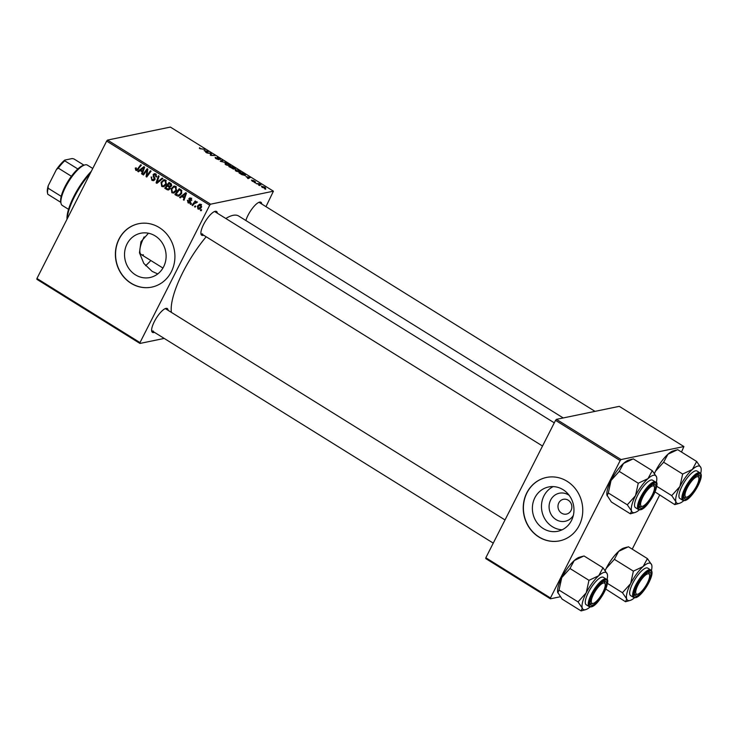 <?xml version="1.0" encoding="UTF-8"?>
<svg xmlns="http://www.w3.org/2000/svg" width="738" height="738" viewBox="0 0 738 738"><rect width="100%" height="100%" fill="white"/><g stroke="black" fill="none" stroke-linecap="round" stroke-linejoin="round"><path stroke-width="1.11" d="M573.343 515.392A14.336 13.127 78.3 0 1 556 519.58A14.336 13.127 78.3 0 1 550.659 500.032A14.336 13.127 78.3 0 1 568.509 494.921A14.336 13.127 78.3 0 1 569.201 495.382M561.627 513.196A7.555 6.919 -101.7 0 0 566.452 514.1A7.555 6.919 -101.7 0 0 571.802 507.984A7.555 6.919 -101.7 0 0 568.223 500.198A7.555 6.919 -101.7 0 0 563.398 499.303A7.555 6.919 -101.7 0 0 558.039 505.419A7.555 6.919 -101.7 0 0 561.627 513.196M543.297 528.583A22.62 20.719 -101.7 0 0 557.753 531.277A22.62 20.719 -101.7 0 0 573.777 512.965A22.62 20.719 -101.7 0 0 563.048 489.672A22.62 20.719 -101.7 0 0 548.592 486.979A22.62 20.719 -101.7 0 0 532.568 505.29A22.62 20.719 -101.7 0 0 543.297 528.583M553.251 486.6A22.62 20.719 -101.7 0 0 541.471 505.936A22.62 20.719 -101.7 0 0 552.384 526.711A22.62 20.719 -101.7 0 0 562.181 529.783M538.878 537.015A32.38 29.649 -101.7 0 0 559.561 540.871A32.38 29.649 -101.7 0 0 582.494 514.663A32.38 29.649 -101.7 0 0 567.135 481.314A32.38 29.649 -101.7 0 0 546.443 477.458A32.38 29.649 -101.7 0 0 523.51 503.667A32.38 29.649 -101.7 0 0 538.878 537.015M546.535 477.44A32.38 29.649 -101.7 0 0 523.676 503.676A32.38 29.649 -101.7 0 0 539.044 536.978A32.38 29.649 -101.7 0 0 559.644 540.853M135.46 274.85A22.62 20.719 -101.7 0 0 149.906 277.543A22.62 20.719 -101.7 0 0 165.93 259.232A22.62 20.719 -101.7 0 0 155.201 235.929A22.62 20.719 -101.7 0 0 140.746 233.236A22.62 20.719 -101.7 0 0 124.722 251.547A22.62 20.719 -101.7 0 0 135.46 274.85M157.757 273.927L152.166 271.39L143.79 263.374L139.464 252.793L140.949 241.76L148.439 233.226M131.032 283.281A32.38 29.649 -101.7 0 0 151.714 287.128A32.38 29.649 -101.7 0 0 174.648 260.92A32.38 29.649 -101.7 0 0 159.288 227.572A32.38 29.649 -101.7 0 0 138.596 223.725A32.38 29.649 -101.7 0 0 115.663 249.933A32.38 29.649 -101.7 0 0 131.032 283.281M138.689 223.706A32.38 29.649 -101.7 0 0 115.829 249.942A32.38 29.649 -101.7 0 0 131.198 283.244A32.38 29.649 -101.7 0 0 151.797 287.119M203.67 235.21A14.031 4.253 -58.1 0 1 202.996 235.422A14.031 4.253 -58.1 0 1 200.948 233.937A14.031 4.253 -58.1 0 1 205.515 221.105A14.031 4.253 -58.1 0 1 214.998 211.345A14.031 4.253 -58.1 0 1 215.247 211.289A14.031 4.253 -58.1 0 1 217.35 213.217M200.874 233.171A12.952 3.921 121.9 0 0 201.409 233.808A12.952 3.921 121.9 0 0 202.599 233.955M245.874 220.514A14.031 4.253 -58.1 0 1 259.407 202.157A14.031 4.253 -58.1 0 1 259.647 202.101A14.031 4.253 -58.1 0 1 261.759 204.039M154.399 332.321A14.031 4.253 -58.1 0 1 153.735 332.524A14.031 4.253 -58.1 0 1 151.687 331.039A14.031 4.253 -58.1 0 1 156.253 318.216A14.031 4.253 -58.1 0 1 165.736 308.447A14.031 4.253 -58.1 0 1 165.976 308.392A14.031 4.253 -58.1 0 1 168.089 310.329M151.613 330.273A12.952 3.921 121.9 0 0 152.139 330.91A12.952 3.921 121.9 0 0 153.329 331.058M225.819 218.494A60.433 18.302 -58.1 0 1 233.07 215.33A60.433 18.302 -58.1 0 1 238.614 215.994L563.214 417.948M190.856 204.472L190.219 204.075L190.828 203.227L191.474 203.633L190.856 204.472M195.146 207.138L194.509 206.741L195.109 205.893L195.764 206.299L195.146 207.138M174.592 186.068L173.495 186.299L175.81 186.446L176.456 190.653L173.661 193.07L171.871 192.766L171.198 188.651L174.039 186.124M180.266 197.876L179.583 197.452L185.718 192.719L186.493 193.199L184.03 200.219L183.393 199.823L184.085 197.922L181.917 196.576L180.266 197.876M167.185 189.74L164.74 188.218L169.067 182.36L171.419 183.974L171.52 185.967L169.869 187.028L169.971 188.817L168.485 189.998L167.185 189.74L168.448 189.122M156.899 183.347L156.087 182.839L158.449 175.755L159.094 176.161L157.074 182.231L162.185 178.079L162.867 178.504L156.899 183.347M136.198 169.574L137.655 168.873L140.727 164.731L141.364 165.127L136.816 170.524L135.774 170.312L135.248 168.098L136.29 167.858L136.198 169.574L138.458 169.334M143.467 174.989L142.821 174.583L147.166 168.734L147.831 169.15L146.788 175.755L150.432 170.773L151.078 171.17L146.751 177.028L146.078 176.613L147.111 170.008L143.467 174.989M164.214 338.419L139.952 343.438L36.9 279.324L36.946 278.484L139.999 342.598L209.703 205.201L106.65 141.087L107.545 140.072L210.598 204.186L209.703 205.201M36.946 278.484L106.65 141.087M138.43 171.853L137.738 171.419L143.873 166.687L144.648 167.175L142.194 174.196L141.558 173.799L142.249 171.899L140.082 170.543L138.43 171.853M151.899 180.34L151.124 176.963L151.797 177.277L151.474 178.338L152.323 179.611L154.122 179.297L153.144 174.62L154.334 173.633L155.736 173.956L156.567 176.954L155.819 176.76L155.331 174.703L153.808 174.971L154.786 179.629L153.458 180.681L151.899 180.34L153.403 179.86M156.105 174.122L153.808 174.971M164.426 179.749L163.338 179.98L165.644 180.127L166.29 184.334L163.495 186.751L161.714 186.446L161.041 182.332L163.882 179.804M187.341 200.284L188.061 200.505L188.374 202.258L189.574 202.055L188.882 198.679L189.804 197.932L190.902 198.162L191.612 200.496L190.57 198.734L189.574 198.974L190.358 201.336L189.288 203.125L188.042 202.83L187.498 200.247M188.374 202.258L190.395 201.88M191.391 198.568L189.574 198.974M176.705 195.662L174.897 194.537L179.233 188.688L181.493 190.201L181.53 193.614L178.375 195.293M178.679 196.123L177.766 196.123L179.463 195.773L178.411 195.312M197.959 209.002L197.406 206.179L199.629 204.158L200.948 204.417L201.428 207.313L199.288 209.223L197.959 209.002L199.389 208.448M197.028 202.313L193.974 203.928L192.692 205.616L192.055 205.21L195.201 200.948L195.847 201.354L195.183 202.23L196.76 201.806L196.474 202.83L195.745 202.415L197.443 202.064M196.179 201.732L196.76 201.806M201.022 210.791L200.385 210.395L200.985 209.546L201.64 209.952L201.022 210.791M240.413 172.415L236.022 171.115L235.21 169.546L239.629 170.829L240.413 172.415L240.828 172.185M245.975 176.603L250.311 177.507L248.18 178.642L247.534 178.245L248.143 177.95L245.975 176.603M199.924 148.661L199.657 147.72L200.312 148.615L205.182 149.436L199.924 148.661M200.016 148.126L200.201 148.827M219.795 159.279L217.701 157.831L218.835 159.703L216.049 158.688L215.164 157.305L218.171 159.316L217.046 157.443L219.546 158.338L220.477 159.629L219.859 159.316M215.727 157.711L215.376 158.236M218.19 159.307L218.466 158.781M217.701 157.831L217.498 158.384M226.686 162.812L220.238 161.262L222.276 160.063L222.913 160.469L221.169 161.493L226.686 162.812M230.247 166.096L225.865 164.795L225.044 163.227L229.463 164.509L230.247 166.096L230.662 165.865M265.735 189.223L264.527 188.817L265.735 189.223M265.966 206.658L273.429 191.188L170.377 127.074L107.545 140.072M273.429 191.188L210.598 204.186M234.011 169.067L228.881 166.64L232.885 166.668L235.247 168.181L235.422 168.845L233.854 168.467L233.549 169.057M234.915 168.836L235.247 168.181L235.422 168.845M204.131 150.57L208.476 151.484L206.336 152.618L205.699 152.222L206.308 151.927L204.131 150.57M210.081 153.439L206.972 153.006L210.985 153.043L211.658 153.458L210.883 155.072L214.896 155.478L210.893 155.45L210.219 155.035L210.976 153.421L210.081 153.439M252.193 181.179L251.446 180.072L253.66 181.594L252.857 180.247L255.597 181.982L253.54 180.626L254.315 181.982L252.193 181.179M252.119 180.459L252.405 181.308M254.914 181.594L254.499 180.985M241.907 174.685L239.047 172.96L243.051 172.996L245.311 174.436L245.486 175.515L241.907 174.685M265.431 188.301L262.11 187.351L261.464 186.225L264.85 187.194L265.717 188.144M259.859 185.561L258.651 185.164L259.859 185.561M258.023 184.057L256.197 183.633L259.112 183.651L261.012 184.878L258.023 184.057M255.569 182.895L254.37 182.498L255.569 182.895M150.829 260.523A44.252 13.404 -58.1 0 1 145.589 265.698M560.197 596.784L550.419 598.804L485.788 558.601L485.835 557.762L550.465 597.965L620.169 460.567L555.539 420.365L556.443 419.35L621.064 459.553L620.169 460.567M485.835 557.762L555.539 420.365M681.497 452.043L683.895 446.555L621.064 459.553M683.895 446.555L619.265 406.352L556.443 419.35M632.226 549.146L659.606 495.189M550.465 597.965L550.419 598.804M171.4 312.386A60.433 18.302 -58.1 0 1 206.179 236.769M139.999 342.598L139.952 343.438M595.013 411.37L259.499 202.627A12.952 3.921 121.9 0 0 258.687 202.433M505.023 519.949L165.829 308.918A12.952 3.921 121.9 0 0 165.017 308.724M554.284 422.846L215.09 211.815A12.952 3.921 121.9 0 0 214.288 211.621M234.61 168.762L233.06 167.065L231.815 167.056L234.675 168.781M233.226 168.993L231.345 167.056L229.988 167.046L233.3 169.011M229.435 166.115L229.094 164.565L227.47 163.827L225.671 163.624L225.145 164.279M226.142 164.961L229.942 165.533L229.638 166.133M225.671 163.624L226.252 164.749M221.686 161.235L222.276 160.063M199.38 148.273L199.657 147.72M206.04 152.434L206.308 151.927M206.557 151.059L204.832 150.718L206.566 151.797L207.673 151.253L206.557 151.059M207.212 152.148L207.673 151.253M206.188 152.526L206.566 151.797M210.708 155.331L211.658 153.458M210.422 154.528L210.976 153.421M247.885 178.467L248.143 177.95M248.392 177.092L246.667 176.751L248.402 177.83L249.509 177.286L248.392 177.092M249.057 178.181L249.509 177.286M248.033 178.559L248.402 177.83M243.226 173.393L240.154 173.365L244.868 175.118L244.896 174.472L243.226 173.393M244.656 175.533L244.896 174.472M239.601 172.434L239.26 170.893L237.636 170.155L235.828 169.943L235.302 170.598M236.308 171.29L240.099 171.853L239.795 172.452M235.828 169.943L236.418 171.078M264.555 187.231L262.128 186.622L262.387 187.295L264.794 187.913L264.555 187.231L264.591 188.301M262.304 187.461L262.128 186.622M258.872 184.122L259.112 183.651M143.938 174.352L142.821 174.583M147.849 175.533L146.788 175.755M149.021 173.956L147.886 174.196M147.231 176.373L146.078 176.613M147.452 171.926L146.705 172.083M147.738 169.878L147.111 170.008M139.408 171.078L137.738 171.419M140.137 170.533L140.82 170.008L142.545 171.078L143.818 167.591L140.81 169.998M144.002 167.544L144.565 167.12M142.388 173.624L141.558 173.799M143.052 171.733L142.249 171.899M141.281 170.293L140.082 170.543M144.565 167.434L143.818 167.591M143.338 170.912L142.545 171.078M136.262 167.886L135.248 168.098M137.637 170.054L135.774 170.312M154.989 179.113L154.122 179.297M155.063 178.448L154.242 178.624M154.048 176.299L153.144 176.483M154.786 174.399L153.144 174.62M154.851 174.269L155.238 173.716M156.714 176.576L155.819 176.76M156.751 176.437L155.903 176.613M156.355 174.491L155.331 174.703M154.27 180.293L153.596 179.989M157.886 182.544L156.087 182.839M158.698 181.889L157.074 182.231M164.343 186.428L161.714 186.446M162.019 182.129L161.041 182.332M163.467 180.838L164.722 179.777M165.875 180.284L163.578 180.782L161.659 182.756L162.139 185.718L163.402 185.911L165.69 183.863L165.238 180.875L163.578 180.782M163.402 185.911L165.607 185.376M166.253 180.662L165.238 180.875M166.576 183.679L165.69 183.863M165.939 187.969L164.74 188.218M170.847 186.779L170.127 186.271M169.205 183.448L167.858 185.275L170.054 186.29L170.865 185.598L169.205 183.448L170.413 183.199M171.364 183.9L170.293 184.122M171.723 185.422L170.865 185.598M171.502 185.985L170.054 186.29M168.55 185.708L167.351 185.958L165.884 187.932L167.72 189.029L170.174 188.762M170.395 186.446L168.698 186.797L167.351 185.958M170.164 188.227L169.343 188.402L168.698 186.797M167.72 189.029L169.343 188.402M190.367 201.409L189.657 201.557M190.496 198.531L188.882 198.679M191.788 200.016L190.939 200.192M190.072 202.655L188.042 202.83M181.244 197.111L179.583 197.452M181.972 196.566L182.655 196.04L184.38 197.111L185.653 193.614L182.655 196.031M185.847 193.577L186.4 193.144M184.232 199.647L183.393 199.823M184.897 197.756L184.085 197.922M183.125 196.326L181.917 196.576M186.4 193.467L185.653 193.614M185.183 196.945L184.38 197.111M176.105 194.288L174.897 194.537M180.57 189.518L179.362 189.767L176.05 194.26L178.651 195.256L180.773 194.767M181.862 190.782L181.041 190.948L179.362 189.767M181.797 192.996L180.921 193.181L181.041 190.948M178.651 195.256L180.921 193.181M174.5 192.747L171.871 192.766M172.185 188.448L171.198 188.651M173.624 187.157L174.878 186.096M176.041 186.603L173.744 187.111L171.816 189.085L172.305 192.037L173.559 192.231L175.856 190.183L175.404 187.194L173.744 187.111M173.559 192.231L175.773 191.696M176.419 186.982L175.404 187.194M176.733 190.007L175.856 190.183M198.393 205.976L197.406 206.179M199.712 204.887L200.459 204.195M200.127 208.854L199.666 208.651M201.409 204.823L198.079 206.502L198.264 208.411L200.921 208.116M201.668 206.732L200.791 206.917L200.616 204.989L199.804 204.869L201.502 204.509M198.264 208.411L200.791 206.917M195.607 206.511L194.509 206.741M193.172 204.979L192.055 205.21M196.852 201.889L195.183 202.23M191.317 203.845L190.219 204.075M201.483 210.173L200.385 210.395M144.141 236.889A23.745 7.196 121.9 0 0 141.226 254.545A23.745 7.196 121.9 0 0 143.403 254.813M90.304 173.31A36.697 11.116 121.9 0 0 67.25 218.762M67.029 219.177A35.618 10.784 -58.1 0 1 91.337 171.271M634.542 597.762A21.725 6.577 -58.1 0 1 630.077 600.446A21.725 6.577 -58.1 0 1 629.698 600.538A21.725 6.577 -58.1 0 1 626.7 598.924L625.52 601.738L630.077 600.446M636.553 596.101A14.031 4.253 -58.1 0 1 634.505 594.607A14.031 4.253 -58.1 0 1 639.062 581.784A14.031 4.253 -58.1 0 1 648.554 572.024A14.031 4.253 -58.1 0 1 648.794 571.959A14.031 4.253 -58.1 0 1 648.195 582.891A14.031 4.253 -58.1 0 1 636.553 596.101M637.697 594.191A11.873 3.598 121.9 0 0 645.732 585.926A11.873 3.598 121.9 0 0 649.588 575.077A11.873 3.598 121.9 0 0 648.37 573.777A11.873 3.598 121.9 0 0 638.647 583.786A11.873 3.598 121.9 0 0 636.977 594.284A11.873 3.598 121.9 0 0 637.697 594.191L636.368 594.57A12.952 3.921 -58.1 0 1 635.584 594.671A12.952 3.921 -58.1 0 1 634.957 594.477A12.952 3.921 -58.1 0 1 634.431 593.841A12.952 3.921 121.9 0 0 634.957 594.477A12.952 3.921 121.9 0 0 636.147 594.625M650.704 569.957L647.733 568.112A16.19 4.898 121.9 0 0 646.248 567.928A16.19 4.898 121.9 0 0 633.859 581.212A16.19 4.898 121.9 0 0 630.63 595.603L633.601 597.448A16.19 4.898 -58.1 0 1 636.829 583.057A16.19 4.898 -58.1 0 1 649.219 569.773A16.19 4.898 -58.1 0 1 650.704 569.957C656.396 572.734 642.364 596.784 635.501 597.706L633.601 597.448M605.769 589.044L625.52 601.738M622.448 592.715L626.7 598.924A21.725 6.577 -58.1 0 1 630.639 583.62L622.448 592.715L607.429 583.38M605.243 570.539L606.184 568.408L614.376 559.312L633.389 571.147L630.639 583.62A21.725 6.577 -58.1 0 1 643.121 566.553L633.389 571.147M614.376 559.312L618.665 551.341L628.389 546.757L647.41 558.592L643.121 566.553A21.725 6.577 -58.1 0 1 651.663 564.791L647.41 558.592M651.839 565.474L651.663 564.791A21.725 6.577 -58.1 0 1 651.839 565.474A21.725 6.577 -58.1 0 1 651.405 570.659M605.188 570.465A21.725 6.577 -58.1 0 1 606.184 568.408A21.725 6.577 -58.1 0 1 618.665 551.341A21.725 6.577 -58.1 0 1 623.831 548.048L627.088 547.116M649.412 574.487A12.952 3.921 121.9 0 0 648.647 572.485A12.952 3.921 121.9 0 0 647.835 572.301A12.952 3.921 -58.1 0 1 648.01 572.301A12.952 3.921 -58.1 0 1 648.647 572.485A12.952 3.921 -58.1 0 1 649.348 573.721L649.588 575.077M687.346 496.951A11.873 3.598 121.9 0 0 695.224 488.445A11.873 3.598 121.9 0 0 698.858 477.966A11.873 3.598 121.9 0 0 696.534 476.896A11.873 3.598 121.9 0 0 686.866 488.704A11.873 3.598 121.9 0 0 686.967 497.08A11.873 3.598 121.9 0 0 687.346 496.951M698.674 477.385A12.952 3.921 121.9 0 0 697.908 475.383A12.952 3.921 121.9 0 0 697.106 475.189A12.952 3.921 -58.1 0 1 697.908 475.383A12.952 3.921 -58.1 0 1 698.609 476.61L698.858 477.966M686.967 497.08L685.639 497.467A12.952 3.921 -58.1 0 1 684.227 497.375A12.952 3.921 -58.1 0 1 683.692 496.739A12.952 3.921 121.9 0 0 684.227 497.375A12.952 3.921 121.9 0 0 685.418 497.523M683.803 500.659A21.725 6.577 -58.1 0 1 679.338 503.344A21.725 6.577 -58.1 0 1 678.969 503.436A21.725 6.577 -58.1 0 1 675.962 501.812L674.781 504.635L679.338 503.344M685.814 498.989A14.031 4.253 -58.1 0 1 683.766 497.504A14.031 4.253 -58.1 0 1 688.333 484.681A14.031 4.253 -58.1 0 1 697.816 474.912A14.031 4.253 -58.1 0 1 698.065 474.857A14.031 4.253 -58.1 0 1 697.456 485.779A14.031 4.253 -58.1 0 1 685.814 498.989M699.965 472.855L696.995 471.001A16.19 4.898 121.9 0 0 695.51 470.826A16.19 4.898 121.9 0 0 683.13 484.11A16.19 4.898 121.9 0 0 679.892 498.491L682.862 500.346A16.19 4.898 -58.1 0 1 686.1 485.955A16.19 4.898 -58.1 0 1 698.48 472.671A16.19 4.898 -58.1 0 1 699.965 472.855C705.657 475.632 691.626 499.681 684.763 500.604L682.862 500.346M655.03 491.932L674.781 504.635M671.709 495.613L675.962 501.812A21.725 6.577 -58.1 0 1 679.901 486.517L671.709 495.613L656.7 486.277M654.505 473.436L655.445 471.305L663.637 462.209L682.659 474.036L679.901 486.517A21.725 6.577 -58.1 0 1 692.382 469.451L682.659 474.036M663.637 462.209L667.927 454.239L677.659 449.654L696.672 461.481L692.382 469.451A21.725 6.577 -58.1 0 1 700.925 467.689L696.672 461.481M701.1 468.362L700.925 467.689A21.725 6.577 -58.1 0 1 701.1 468.362A21.725 6.577 -58.1 0 1 700.666 473.556M654.449 473.362A21.725 6.577 -58.1 0 1 655.445 471.305A21.725 6.577 -58.1 0 1 667.927 454.239A21.725 6.577 -58.1 0 1 673.093 450.946L676.349 450.014M602.863 583.186A11.873 3.598 121.9 0 0 593.195 594.994A11.873 3.598 121.9 0 0 593.297 603.37A11.873 3.598 121.9 0 0 593.675 603.241A11.873 3.598 121.9 0 0 601.553 594.736A11.873 3.598 121.9 0 0 605.188 584.256A11.873 3.598 121.9 0 0 602.863 583.186M593.297 603.37L591.968 603.758A12.952 3.921 -58.1 0 1 590.557 603.666A12.952 3.921 -58.1 0 1 590.022 603.029A12.952 3.921 121.9 0 0 590.557 603.666A12.952 3.921 121.9 0 0 591.747 603.813M605.003 583.675A12.952 3.921 121.9 0 0 604.237 581.673A12.952 3.921 121.9 0 0 603.435 581.479A12.952 3.921 -58.1 0 1 604.237 581.673A12.952 3.921 -58.1 0 1 604.939 582.9L605.188 584.256M557.836 592.891L559.026 590.077L578.038 601.904L582.291 608.103L581.11 610.926L562.098 599.09L557.679 592.3A21.725 6.577 -58.1 0 1 557.67 592.208A21.725 6.577 -58.1 0 1 561.775 577.596L569.967 568.5L574.256 560.529L583.989 555.945L603.001 567.771L598.712 575.741A21.725 6.577 -58.1 0 1 604.256 572.356A21.725 6.577 -58.1 0 1 607.254 573.98L603.001 567.771M604.394 581.147A14.031 4.253 -58.1 0 1 603.785 592.07A14.031 4.253 -58.1 0 1 592.144 605.28A14.031 4.253 -58.1 0 1 590.096 603.795A14.031 4.253 -58.1 0 1 594.662 590.972A14.031 4.253 -58.1 0 1 604.145 581.203A14.031 4.253 -58.1 0 1 604.394 581.147M601.839 577.116A16.19 4.898 121.9 0 0 589.459 590.4A16.19 4.898 121.9 0 0 586.221 604.782L589.192 606.636A16.19 4.898 -58.1 0 1 592.43 592.245A16.19 4.898 -58.1 0 1 604.809 578.961A16.19 4.898 -58.1 0 1 606.295 579.145L603.324 577.291A16.19 4.898 121.9 0 0 601.839 577.116M569.967 568.5L588.979 580.326L586.23 592.808L578.038 601.904M590.132 606.95A21.725 6.577 -58.1 0 1 585.668 609.634A21.725 6.577 -58.1 0 1 582.291 608.103A21.725 6.577 -58.1 0 1 586.23 592.808A21.725 6.577 121.9 0 1 598.712 575.741L588.979 580.326M607.429 574.653L607.254 573.98A21.725 6.577 -58.1 0 1 607.429 574.653A21.725 6.577 -58.1 0 1 606.996 579.847M581.11 610.926L585.668 609.634M559.026 590.077L561.775 577.596A21.725 6.577 -58.1 0 1 574.256 560.529A21.725 6.577 -58.1 0 1 579.422 557.236L582.679 556.304M653.231 485.853A11.873 3.598 121.9 0 0 643.508 495.862A11.873 3.598 121.9 0 0 641.839 506.36A11.873 3.598 121.9 0 0 642.558 506.268A11.873 3.598 121.9 0 0 650.584 498.002A11.873 3.598 121.9 0 0 654.449 487.154A11.873 3.598 121.9 0 0 653.231 485.853M642.558 506.268L641.23 506.646A12.952 3.921 -58.1 0 1 640.446 506.748A12.952 3.921 -58.1 0 1 639.818 506.563A12.952 3.921 -58.1 0 1 639.293 505.927A12.952 3.921 121.9 0 0 639.818 506.563A12.952 3.921 121.9 0 0 641.008 506.702M654.265 486.573A12.952 3.921 121.9 0 0 653.499 484.571A12.952 3.921 121.9 0 0 652.696 484.377A12.952 3.921 -58.1 0 1 652.872 484.377A12.952 3.921 -58.1 0 1 653.499 484.571A12.952 3.921 -58.1 0 1 654.2 485.798L654.449 487.154M607.106 495.788L608.287 492.966L627.3 504.801L631.562 511L630.372 513.814L611.359 501.988L606.931 495.106A21.725 6.577 -58.1 0 1 611.046 480.484L619.237 471.388L623.527 463.427L633.25 458.842L652.263 470.669L647.973 478.639A21.725 6.577 -58.1 0 1 653.517 475.254A21.725 6.577 -58.1 0 1 656.525 476.868L652.263 470.669M653.656 484.036A14.031 4.253 -58.1 0 1 653.047 494.967A14.031 4.253 -58.1 0 1 641.414 508.178A14.031 4.253 -58.1 0 1 639.357 506.692A14.031 4.253 -58.1 0 1 643.923 493.86A14.031 4.253 -58.1 0 1 653.416 484.1A14.031 4.253 -58.1 0 1 653.656 484.036M651.1 480.014A16.19 4.898 121.9 0 0 638.721 493.288A16.19 4.898 121.9 0 0 635.492 507.679L638.453 509.524A16.19 4.898 -58.1 0 1 641.691 495.143A16.19 4.898 -58.1 0 1 654.071 481.859A16.19 4.898 -58.1 0 1 655.556 482.034L652.595 480.189A16.19 4.898 121.9 0 0 651.1 480.014M619.237 471.388L638.25 483.224L635.492 495.705L627.3 504.801M639.394 509.838A21.725 6.577 -58.1 0 1 634.938 512.523A21.725 6.577 -58.1 0 1 631.562 511A21.725 6.577 -58.1 0 1 635.492 495.705A21.725 6.577 121.9 0 1 647.973 478.639L638.25 483.224M656.691 477.551L656.525 476.868A21.725 6.577 -58.1 0 1 656.691 477.551A21.725 6.577 -58.1 0 1 656.257 482.744M630.372 513.814L634.938 512.523M608.287 492.966L611.046 480.484A21.725 6.577 -58.1 0 1 623.527 463.427A21.725 6.577 -58.1 0 1 628.693 460.134L631.949 459.193M60.986 203.181L60.737 201.825A22.666 6.863 -58.1 0 1 61.208 196.354A22.666 6.863 -58.1 0 1 65.027 186.576A22.666 6.863 -58.1 0 1 71.401 176.262A22.666 6.863 -58.1 0 1 77.831 168.965A22.666 6.863 -58.1 0 1 83.449 165.33L84.769 164.952A23.745 7.196 121.9 0 0 65.479 187.203A23.745 7.196 121.9 0 0 60.986 203.181A23.745 7.196 121.9 0 0 62.278 205.432L68.551 209.334M92.757 168.467L87.361 165.109A23.745 7.196 121.9 0 0 84.769 164.952M71.401 176.262L58.302 168.116L56.439 169.519A21.586 6.541 -58.1 0 1 64.75 160.091L72.149 158.559L73.92 158.919L84.031 165.211M48.228 185.708L48.108 188.199A22.666 6.863 121.9 0 0 47.638 193.67L47.398 192.314A21.586 6.541 -58.1 0 1 48.228 185.708L56.439 169.519M61.208 196.354L48.108 188.199M64.75 160.091L64.732 160.819A22.666 6.863 121.9 0 0 58.302 168.116M77.831 168.965L64.732 160.819M60.839 202.369L47.776 194.242A22.666 6.863 121.9 0 1 47.638 193.67M206.594 152.48L207.092 151.502M248.438 178.513L248.927 177.535M143.965 169.14L143.154 169.306M138.772 168.642L137.655 168.873M154.611 177.24L153.67 177.434M159.943 180.884L158.255 181.225M190.007 200.579L189.269 200.736M185.801 195.173L184.998 195.339M181.4 190.118L180.293 190.349M635.888 597.393A15.544 4.705 121.9 0 0 648.785 582.762A15.544 4.705 121.9 0 0 649.458 570.659A15.544 4.705 121.9 0 0 636.562 585.289A15.544 4.705 121.9 0 0 635.888 597.393M685.159 500.29A15.544 4.705 121.9 0 0 698.056 485.659A15.544 4.705 121.9 0 0 698.72 473.556A15.544 4.705 121.9 0 0 685.823 488.187A15.544 4.705 121.9 0 0 685.159 500.29M605.049 579.847A15.544 4.705 121.9 0 0 592.153 594.477A15.544 4.705 121.9 0 0 591.489 606.581A15.544 4.705 121.9 0 0 604.385 591.95A15.544 4.705 121.9 0 0 605.049 579.847M654.311 482.735A15.544 4.705 121.9 0 0 641.423 497.375A15.544 4.705 121.9 0 0 640.75 509.478A15.544 4.705 121.9 0 0 653.647 494.847A15.544 4.705 121.9 0 0 654.311 482.735M245.182 174.952L244.878 175.552M265.025 187.784L264.748 188.319M153.384 179.86L155.081 179.509M189.103 202.433L190.801 202.083M190.035 198.623L191.732 198.273M493.261 543.131L152.139 330.91M589.192 606.636L591.092 606.885C599.182 605.999 612.125 578.601 606.295 579.145M201.409 233.808L542.522 446.029M638.453 509.524L640.353 509.783C648.444 508.897 661.386 481.499 655.556 482.034M141.226 254.545L162.932 268.051"/></g></svg>
